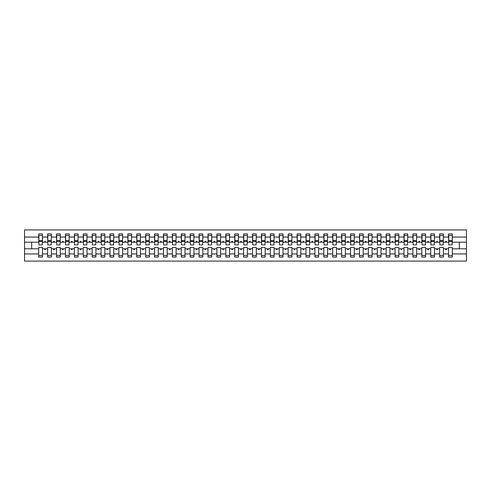 <?xml version="1.0" encoding="UTF-8"?>
<svg xmlns="http://www.w3.org/2000/svg" width="491" height="491" viewBox="0 0 491 491"><rect width="100%" height="100%" fill="white"/><g stroke="black" fill="none" stroke-linecap="round" stroke-linejoin="round"><path stroke-width="0.74" d="M448.541 253.939L443.373 253.939L443.373 247.458L439.635 247.458L439.635 253.939L434.467 253.939L434.467 247.458L430.724 247.458L430.724 253.939L425.556 253.939L425.556 247.458L421.812 247.458L421.812 253.939L416.644 253.939L416.644 247.458L412.906 247.458L412.906 253.939L407.739 253.939L407.739 247.458L403.995 247.458L403.995 253.939L398.827 253.939L398.827 247.458L395.089 247.458L395.089 253.939L389.922 253.939L389.922 247.458L386.178 247.458L386.178 253.939L381.01 253.939L381.01 247.458L377.266 247.458L377.266 253.939L372.098 253.939L372.098 247.458L368.36 247.458L368.36 253.939L363.193 253.939L363.193 247.458L359.449 247.458L359.449 253.939L354.281 253.939L354.281 247.458L350.543 247.458L350.543 253.939L345.376 253.939L345.376 247.458L341.632 247.458L341.632 253.939L336.464 253.939L336.464 247.458L332.72 247.458L332.72 253.939L327.552 253.939L327.552 247.458L323.815 247.458L323.815 253.939L318.647 253.939L318.647 247.458L314.903 247.458L314.903 253.939L309.735 253.939L309.735 247.458L305.991 247.458L305.991 253.939L300.83 253.939L300.83 247.458L297.086 247.458L297.086 253.939L291.918 253.939L291.918 247.458L288.174 247.458L288.174 253.939L283.006 253.939L283.006 247.458L279.269 247.458L279.269 253.939L274.101 253.939L274.101 247.458L270.357 247.458L270.357 253.939L265.189 253.939L265.189 247.458L261.445 247.458L261.445 253.939L256.277 253.939L256.277 247.458L252.54 247.458L252.54 253.939L247.372 253.939L247.372 247.458L243.628 247.458L243.628 253.939L238.46 253.939L238.46 247.458L234.723 247.458L234.723 253.939L229.555 253.939L229.555 247.458L225.811 247.458L225.811 253.939L220.643 253.939L220.643 247.458L216.899 247.458L216.899 253.939L211.731 253.939L211.731 247.458L207.994 247.458L207.994 253.939L202.826 253.939L202.826 247.458L199.082 247.458L199.082 253.939L193.914 253.939L193.914 247.458L190.17 247.458L190.17 253.939L185.009 253.939L185.009 247.458L181.265 247.458L181.265 253.939L176.097 253.939L176.097 247.458L172.353 247.458L172.353 253.939L167.185 253.939L167.185 247.458L163.448 247.458L163.448 253.939L158.28 253.939L158.28 247.458L154.536 247.458L154.536 253.939L149.368 253.939L149.368 247.458L145.624 247.458L145.624 253.939L140.457 253.939L140.457 247.458L136.719 247.458L136.719 253.939L131.551 253.939L131.551 247.458L127.807 247.458L127.807 253.939L122.64 253.939L122.64 247.458L118.902 247.458L118.902 253.939L113.734 253.939L113.734 247.458L109.99 247.458L109.99 253.939L104.822 253.939L104.822 247.458L101.078 247.458L101.078 253.939L95.911 253.939L95.911 247.458L92.173 247.458L92.173 253.939L87.005 253.939L87.005 247.458L83.261 247.458L83.261 253.939L78.094 253.939L78.094 247.458L74.356 247.458L74.356 253.939L69.188 253.939L69.188 247.458L65.444 247.458L65.444 253.939L60.276 253.939L60.276 247.458L56.533 247.458L56.533 253.939L51.365 253.939L51.365 247.458L47.627 247.458L47.627 248.796L42.459 248.796L42.459 247.458L38.715 247.458L38.715 253.939L24.55 253.939L24.55 261.089L466.45 261.089L466.45 253.939L452.285 253.939L452.285 257.081L448.541 257.081L448.541 248.796L445.411 248.796L445.736 249.686L446.184 249.686L446.503 248.796M452.285 253.939L452.285 247.458L448.541 247.458L448.541 248.796M466.45 253.939L466.45 242.204L452.285 242.204L452.285 233.919L448.541 233.919L448.541 237.061L443.373 237.061L443.195 243.542M448.719 243.542L448.541 237.061M439.635 253.939L439.635 257.081L443.373 257.081L443.373 253.939M443.373 237.061L443.373 233.919L439.635 233.919L439.635 237.061L434.467 237.061L434.29 243.542M439.813 243.542L439.635 237.061M430.724 253.939L430.724 257.081L434.467 257.081L434.467 253.939M434.467 237.061L434.467 233.919L430.724 233.919L430.724 237.061L425.556 237.061L425.378 243.542M430.902 243.542L430.724 237.061M421.812 253.939L421.812 257.081L425.556 257.081L425.556 253.939M425.556 237.061L425.556 233.919L421.812 233.919L421.812 237.061L416.644 237.061L416.466 243.542M421.99 243.542L421.812 237.061M412.906 253.939L412.906 257.081L416.644 257.081L416.644 253.939M416.644 237.061L416.644 233.919L412.906 233.919L412.906 237.061L407.739 237.061L407.561 243.542M413.084 243.542L412.906 237.061M403.995 253.939L403.995 257.081L407.739 257.081L407.739 253.939M407.739 237.061L407.739 233.919L403.995 233.919L403.995 237.061L398.827 237.061L398.649 243.542M404.173 243.542L403.995 237.061M395.089 253.939L395.089 257.081L398.827 257.081L398.827 253.939M398.827 237.061L398.827 233.919L395.089 233.919L395.089 237.061L389.922 237.061L389.744 243.542M395.267 243.542L395.089 237.061M386.178 253.939L386.178 257.081L389.922 257.081L389.922 253.939M389.922 237.061L389.922 233.919L386.178 233.919L386.178 237.061L381.01 237.061L380.832 243.542M386.356 243.542L386.178 237.061M377.266 253.939L377.266 257.081L381.01 257.081L381.01 253.939M381.01 237.061L381.01 233.919L377.266 233.919L377.266 237.061L372.098 237.061L371.92 243.542M377.444 243.542L377.266 237.061M368.36 253.939L368.36 257.081L372.098 257.081L372.098 253.939M372.098 237.061L372.098 233.919L368.36 233.919L368.36 237.061L363.193 237.061L363.015 243.542M368.538 243.542L368.36 237.061M359.449 253.939L359.449 257.081L363.193 257.081L363.193 253.939M363.193 237.061L363.193 233.919L359.449 233.919L359.449 237.061L354.281 237.061L354.103 243.542M359.627 243.542L359.449 237.061M350.543 253.939L350.543 257.081L354.281 257.081L354.281 253.939M354.281 237.061L354.281 233.919L350.543 233.919L350.543 237.061L345.376 237.061L345.198 243.542M350.721 243.542L350.543 237.061M341.632 253.939L341.632 257.081L345.376 257.081L345.376 253.939M345.376 237.061L345.376 233.919L341.632 233.919L341.632 237.061L336.464 237.061L336.286 243.542M341.81 243.542L341.632 237.061M332.72 253.939L332.72 257.081L336.464 257.081L336.464 253.939M336.464 237.061L336.464 233.919L332.72 233.919L332.72 237.061L327.552 237.061L327.374 243.542M332.898 243.542L332.72 237.061M323.815 253.939L323.815 257.081L327.552 257.081L327.552 253.939M327.552 237.061L327.552 233.919L323.815 233.919L323.815 237.061L318.647 237.061L318.469 243.542M323.992 243.542L323.815 237.061M314.903 253.939L314.903 257.081L318.647 257.081L318.647 253.939M318.647 237.061L318.647 233.919L314.903 233.919L314.903 237.061L309.735 237.061L309.557 243.542M315.081 243.542L314.903 237.061M305.991 253.939L305.991 257.081L309.735 257.081L309.735 253.939M309.735 237.061L309.735 233.919L305.991 233.919L305.991 237.061L300.83 237.061L300.645 243.542M306.169 243.542L305.991 237.061M297.086 253.939L297.086 257.081L300.83 257.081L300.83 253.939M300.83 237.061L300.83 233.919L297.086 233.919L297.086 237.061L291.918 237.061L291.74 243.542M297.264 243.542L297.086 237.061M288.174 253.939L288.174 257.081L291.918 257.081L291.918 253.939M291.918 237.061L291.918 233.919L288.174 233.919L288.174 237.061L283.006 237.061L282.828 243.542M288.352 243.542L288.174 237.061M279.269 253.939L279.269 257.081L283.006 257.081L283.006 253.939M283.006 237.061L283.006 233.919L279.269 233.919L279.269 237.061L274.101 237.061L273.923 243.542M279.447 243.542L279.269 237.061M270.357 253.939L270.357 257.081L274.101 257.081L274.101 253.939M274.101 237.061L274.101 233.919L270.357 233.919L270.357 237.061L265.189 237.061L265.011 243.542M270.535 243.542L270.357 237.061M261.445 253.939L261.445 257.081L265.189 257.081L265.189 253.939M265.189 237.061L265.189 233.919L261.445 233.919L261.445 237.061L256.277 237.061L256.099 243.542M261.623 243.542L261.445 237.061M252.54 253.939L252.54 257.081L256.277 257.081L256.277 253.939M256.277 237.061L256.277 233.919L252.54 233.919L252.54 237.061L247.372 237.061L247.194 243.542M252.718 243.542L252.54 237.061M243.628 253.939L243.628 257.081L247.372 257.081L247.372 253.939M247.372 237.061L247.372 233.919L243.628 233.919L243.628 237.061L238.46 237.061L238.282 243.542M243.806 243.542L243.628 237.061M234.723 253.939L234.723 257.081L238.46 257.081L238.46 253.939M238.46 237.061L238.46 233.919L234.723 233.919L234.723 237.061L229.555 237.061L229.377 243.542M234.901 243.542L234.723 237.061M225.811 253.939L225.811 257.081L229.555 257.081L229.555 253.939M229.555 237.061L229.555 233.919L225.811 233.919L225.811 237.061L220.643 237.061L220.465 243.542M225.989 243.542L225.811 237.061M216.899 253.939L216.899 257.081L220.643 257.081L220.643 253.939M220.643 237.061L220.643 233.919L216.899 233.919L216.899 237.061L211.731 237.061L211.553 243.542M217.077 243.542L216.899 237.061M207.994 253.939L207.994 257.081L211.731 257.081L211.731 253.939M211.731 237.061L211.731 233.919L207.994 233.919L207.994 237.061L202.826 237.061L202.648 243.542M208.172 243.542L207.994 237.061M199.082 253.939L199.082 257.081L202.826 257.081L202.826 253.939M202.826 237.061L202.826 233.919L199.082 233.919L199.082 237.061L193.914 237.061L193.736 243.542M199.26 243.542L199.082 237.061M190.17 253.939L190.17 257.081L193.914 257.081L193.914 253.939M193.914 237.061L193.914 233.919L190.17 233.919L190.17 237.061L185.009 237.061L184.831 243.542M190.355 243.542L190.17 237.061M181.265 253.939L181.265 257.081L185.009 257.081L185.009 253.939M185.009 237.061L185.009 233.919L181.265 233.919L181.265 237.061L176.097 237.061L175.919 243.542M181.443 243.542L181.265 237.061M172.353 253.939L172.353 257.081L176.097 257.081L176.097 253.939M176.097 237.061L176.097 233.919L172.353 233.919L172.353 237.061L167.185 237.061L167.008 243.542M172.531 243.542L172.353 237.061M163.448 253.939L163.448 257.081L167.185 257.081L167.185 253.939M167.185 237.061L167.185 233.919L163.448 233.919L163.448 237.061L158.28 237.061L158.102 243.542M163.626 243.542L163.448 237.061M154.536 253.939L154.536 257.081L158.28 257.081L158.28 253.939M158.28 237.061L158.28 233.919L154.536 233.919L154.536 237.061L149.368 237.061L149.19 243.542M154.714 243.542L154.536 237.061M145.624 253.939L145.624 257.081L149.368 257.081L149.368 253.939M149.368 237.061L149.368 233.919L145.624 233.919L145.624 237.061L140.457 237.061L140.279 243.542M145.802 243.542L145.624 237.061M136.719 253.939L136.719 257.081L140.457 257.081L140.457 253.939M140.457 237.061L140.457 233.919L136.719 233.919L136.719 237.061L131.551 237.061L131.373 243.542M136.897 243.542L136.719 237.061M127.807 253.939L127.807 257.081L131.551 257.081L131.551 253.939M131.551 237.061L131.551 233.919L127.807 233.919L127.807 237.061L122.64 237.061L122.462 243.542M127.985 243.542L127.807 237.061M118.902 253.939L118.902 257.081L122.64 257.081L122.64 253.939M122.64 237.061L122.64 233.919L118.902 233.919L118.902 237.061L113.734 237.061L113.556 243.542M119.08 243.542L118.902 237.061M109.99 253.939L109.99 257.081L113.734 257.081L113.734 253.939M113.734 237.061L113.734 233.919L109.99 233.919L109.99 237.061L104.822 237.061L104.644 243.542M110.168 243.542L109.99 237.061M101.078 253.939L101.078 257.081L104.822 257.081L104.822 253.939M104.822 237.061L104.822 233.919L101.078 233.919L101.078 237.061L95.911 237.061L95.733 243.542M101.256 243.542L101.078 237.061M92.173 253.939L92.173 257.081L95.911 257.081L95.911 253.939M95.911 237.061L95.911 233.919L92.173 233.919L92.173 237.061L87.005 237.061L86.827 243.542M92.351 243.542L92.173 237.061M83.261 253.939L83.261 257.081L87.005 257.081L87.005 253.939M87.005 237.061L87.005 233.919L83.261 233.919L83.261 237.061L78.094 237.061L77.916 243.542M83.439 243.542L83.261 237.061M74.356 253.939L74.356 257.081L78.094 257.081L78.094 253.939M78.094 237.061L78.094 233.919L74.356 233.919L74.356 237.061L69.188 237.061L69.01 243.542M74.534 243.542L74.356 237.061M65.444 253.939L65.444 257.081L69.188 257.081L69.188 253.939M69.188 237.061L69.188 233.919L65.444 233.919L65.444 237.061L60.276 237.061L60.098 243.542M65.622 243.542L65.444 237.061M56.533 253.939L56.533 257.081L60.276 257.081L60.276 253.939M60.276 237.061L60.276 233.919L56.533 233.919L56.533 237.061L51.365 237.061L51.187 243.542M56.711 243.542L56.533 237.061M51.365 253.939L51.365 257.081L47.627 257.081L47.627 248.796M51.365 237.061L51.365 233.919L47.627 233.919L47.627 237.061L42.459 237.061L42.459 233.919L38.715 233.919L38.715 237.061L24.55 237.061L24.55 229.911L466.45 229.911L466.45 237.061L452.285 237.061M47.805 243.542L47.627 237.061M38.715 253.939L38.715 257.081L42.459 257.081L42.459 248.796M38.893 243.542L38.715 237.061M452.285 242.204L452.107 243.542M47.627 253.939L42.459 253.939M445.411 248.796L443.373 248.796M448.541 242.204L446.503 242.204L446.184 241.314L445.736 241.314L445.411 242.204L443.373 242.204M445.411 242.204L446.503 242.204M436.505 248.796L436.824 249.686L437.272 249.686L437.598 248.796L434.467 248.796M439.635 248.796L437.598 248.796M439.635 242.204L437.598 242.204L437.272 241.314L436.824 241.314L436.505 242.204L434.467 242.204M436.505 242.204L437.598 242.204M427.593 248.796L427.919 249.686L428.361 249.686L428.686 248.796L425.556 248.796M430.724 248.796L428.686 248.796M430.724 242.204L428.686 242.204L428.361 241.314L427.919 241.314L427.593 242.204L425.556 242.204M427.593 242.204L428.686 242.204M418.682 248.796L419.007 249.686L419.455 249.686L419.78 248.796L416.644 248.796M421.812 248.796L419.78 248.796M421.812 242.204L419.78 242.204L419.455 241.314L419.007 241.314L418.682 242.204L416.644 242.204M418.682 242.204L419.78 242.204M409.776 248.796L410.102 249.686L410.544 249.686L410.869 248.796L407.739 248.796M412.906 248.796L410.869 248.796M412.906 242.204L410.869 242.204L410.544 241.314L410.102 241.314L409.776 242.204L407.739 242.204M409.776 242.204L410.869 242.204M400.865 248.796L401.19 249.686L401.638 249.686L401.957 248.796L398.827 248.796M403.995 248.796L401.957 248.796M403.995 242.204L401.957 242.204L401.638 241.314L401.19 241.314L400.865 242.204L398.827 242.204M400.865 242.204L401.957 242.204M391.953 248.796L392.278 249.686L392.726 249.686L393.052 248.796L389.922 248.796M395.089 248.796L393.052 248.796M395.089 242.204L393.052 242.204L392.726 241.314L392.278 241.314L391.953 242.204L389.922 242.204M391.953 242.204L393.052 242.204M383.048 248.796L383.373 249.686L383.815 249.686L384.14 248.796L381.01 248.796M386.178 248.796L384.14 248.796M386.178 242.204L384.14 242.204L383.815 241.314L383.373 241.314L383.048 242.204L381.01 242.204M383.048 242.204L384.14 242.204M374.136 248.796L374.461 249.686L374.909 249.686L375.234 248.796L372.098 248.796M377.266 248.796L375.234 248.796M377.266 242.204L375.234 242.204L374.909 241.314L374.461 241.314L374.136 242.204L372.098 242.204M374.136 242.204L375.234 242.204M365.23 248.796L365.55 249.686L365.998 249.686L366.323 248.796L363.193 248.796M368.36 248.796L366.323 248.796M368.36 242.204L366.323 242.204L365.998 241.314L365.55 241.314L365.23 242.204L363.193 242.204M365.23 242.204L366.323 242.204M356.319 248.796L356.644 249.686L357.086 249.686L357.411 248.796L354.281 248.796M359.449 248.796L357.411 248.796M359.449 242.204L357.411 242.204L357.086 241.314L356.644 241.314L356.319 242.204L354.281 242.204M356.319 242.204L357.411 242.204M347.407 248.796L347.732 249.686L348.18 249.686L348.506 248.796L345.376 248.796M350.543 248.796L348.506 248.796M350.543 242.204L348.506 242.204L348.18 241.314L347.732 241.314L347.407 242.204L345.376 242.204M347.407 242.204L348.506 242.204M338.502 248.796L338.827 249.686L339.269 249.686L339.594 248.796L336.464 248.796M341.632 248.796L339.594 248.796M341.632 242.204L339.594 242.204L339.269 241.314L338.827 241.314L338.502 242.204L336.464 242.204M338.502 242.204L339.594 242.204M329.59 248.796L329.915 249.686L330.363 249.686L330.682 248.796L327.552 248.796M332.72 248.796L330.682 248.796M332.72 242.204L330.682 242.204L330.363 241.314L329.915 241.314L329.59 242.204L327.552 242.204M329.59 242.204L330.682 242.204M320.684 248.796L321.004 249.686L321.452 249.686L321.777 248.796L318.647 248.796M323.815 248.796L321.777 248.796M323.815 242.204L321.777 242.204L321.452 241.314L321.004 241.314L320.684 242.204L318.647 242.204M320.684 242.204L321.777 242.204M311.773 248.796L312.098 249.686L312.54 249.686L312.865 248.796L309.735 248.796M314.903 248.796L312.865 248.796M314.903 242.204L312.865 242.204L312.54 241.314L312.098 241.314L311.773 242.204L309.735 242.204M311.773 242.204L312.865 242.204M302.861 248.796L303.186 249.686L303.634 249.686L303.96 248.796L300.83 248.796M305.991 248.796L303.96 248.796M305.991 242.204L303.96 242.204L303.634 241.314L303.186 241.314L302.861 242.204L300.83 242.204M302.861 242.204L303.96 242.204M293.956 248.796L294.281 249.686L294.723 249.686L295.048 248.796L291.918 248.796M297.086 248.796L295.048 248.796M297.086 242.204L295.048 242.204L294.723 241.314L294.281 241.314L293.956 242.204L291.918 242.204M293.956 242.204L295.048 242.204M285.044 248.796L285.369 249.686L285.817 249.686L286.136 248.796L283.006 248.796M288.174 248.796L286.136 248.796M288.174 242.204L286.136 242.204L285.817 241.314L285.369 241.314L285.044 242.204L283.006 242.204M285.044 242.204L286.136 242.204M276.138 248.796L276.458 249.686L276.906 249.686L277.231 248.796L274.101 248.796M279.269 248.796L277.231 248.796M279.269 242.204L277.231 242.204L276.906 241.314L276.458 241.314L276.138 242.204L274.101 242.204M276.138 242.204L277.231 242.204M267.227 248.796L267.552 249.686L267.994 249.686L268.319 248.796L265.189 248.796M270.357 248.796L268.319 248.796M270.357 242.204L268.319 242.204L267.994 241.314L267.552 241.314L267.227 242.204L265.189 242.204M267.227 242.204L268.319 242.204M258.315 248.796L258.64 249.686L259.088 249.686L259.414 248.796L256.277 248.796M261.445 248.796L259.414 248.796M261.445 242.204L259.414 242.204L259.088 241.314L258.64 241.314L258.315 242.204L256.277 242.204M258.315 242.204L259.414 242.204M249.41 248.796L249.735 249.686L250.177 249.686L250.502 248.796L247.372 248.796M252.54 248.796L250.502 248.796M252.54 242.204L250.502 242.204L250.177 241.314L249.735 241.314L249.41 242.204L247.372 242.204M249.41 242.204L250.502 242.204M240.498 248.796L240.823 249.686L241.265 249.686L241.59 248.796L238.46 248.796M243.628 248.796L241.59 248.796M243.628 242.204L241.59 242.204L241.265 241.314L240.823 241.314L240.498 242.204L238.46 242.204M240.498 242.204L241.59 242.204M231.586 248.796L231.912 249.686L232.36 249.686L232.685 248.796L229.555 248.796M234.723 248.796L232.685 248.796M234.723 242.204L232.685 242.204L232.36 241.314L231.912 241.314L231.586 242.204L229.555 242.204M231.586 242.204L232.685 242.204M222.681 248.796L223.006 249.686L223.448 249.686L223.773 248.796L220.643 248.796M225.811 248.796L223.773 248.796M225.811 242.204L223.773 242.204L223.448 241.314L223.006 241.314L222.681 242.204L220.643 242.204M222.681 242.204L223.773 242.204M213.769 248.796L214.094 249.686L214.542 249.686L214.862 248.796L211.731 248.796M216.899 248.796L214.862 248.796M216.899 242.204L214.862 242.204L214.542 241.314L214.094 241.314L213.769 242.204L211.731 242.204M213.769 242.204L214.862 242.204M204.864 248.796L205.183 249.686L205.631 249.686L205.956 248.796L202.826 248.796M207.994 248.796L205.956 248.796M207.994 242.204L205.956 242.204L205.631 241.314L205.183 241.314L204.864 242.204L202.826 242.204M204.864 242.204L205.956 242.204M195.952 248.796L196.277 249.686L196.719 249.686L197.044 248.796L193.914 248.796M199.082 248.796L197.044 248.796M199.082 242.204L197.044 242.204L196.719 241.314L196.277 241.314L195.952 242.204L193.914 242.204M195.952 242.204L197.044 242.204M187.04 248.796L187.366 249.686L187.814 249.686L188.139 248.796L185.009 248.796M190.17 248.796L188.139 248.796M190.17 242.204L188.139 242.204L187.814 241.314L187.366 241.314L187.04 242.204L185.009 242.204M187.04 242.204L188.139 242.204M178.135 248.796L178.46 249.686L178.902 249.686L179.227 248.796L176.097 248.796M181.265 248.796L179.227 248.796M181.265 242.204L179.227 242.204L178.902 241.314L178.46 241.314L178.135 242.204L176.097 242.204M178.135 242.204L179.227 242.204M169.223 248.796L169.548 249.686L169.996 249.686L170.316 248.796L167.185 248.796M172.353 248.796L170.316 248.796M172.353 242.204L170.316 242.204L169.996 241.314L169.548 241.314L169.223 242.204L167.185 242.204M169.223 242.204L170.316 242.204M160.318 248.796L160.637 249.686L161.085 249.686L161.41 248.796L158.28 248.796M163.448 248.796L161.41 248.796M163.448 242.204L161.41 242.204L161.085 241.314L160.637 241.314L160.318 242.204L158.28 242.204M160.318 242.204L161.41 242.204M151.406 248.796L151.731 249.686L152.173 249.686L152.498 248.796L149.368 248.796M154.536 248.796L152.498 248.796M154.536 242.204L152.498 242.204L152.173 241.314L151.731 241.314L151.406 242.204L149.368 242.204M151.406 242.204L152.498 242.204M142.494 248.796L142.82 249.686L143.268 249.686L143.593 248.796L140.457 248.796M145.624 248.796L143.593 248.796M145.624 242.204L143.593 242.204L143.268 241.314L142.82 241.314L142.494 242.204L140.457 242.204M142.494 242.204L143.593 242.204M133.589 248.796L133.914 249.686L134.356 249.686L134.681 248.796L131.551 248.796M136.719 248.796L134.681 248.796M136.719 242.204L134.681 242.204L134.356 241.314L133.914 241.314L133.589 242.204L131.551 242.204M133.589 242.204L134.681 242.204M124.677 248.796L125.002 249.686L125.451 249.686L125.77 248.796L122.64 248.796M127.807 248.796L125.77 248.796M127.807 242.204L125.77 242.204L125.451 241.314L125.002 241.314L124.677 242.204L122.64 242.204M124.677 242.204L125.77 242.204M115.766 248.796L116.091 249.686L116.539 249.686L116.864 248.796L113.734 248.796M118.902 248.796L116.864 248.796M118.902 242.204L116.864 242.204L116.539 241.314L116.091 241.314L115.766 242.204L113.734 242.204M115.766 242.204L116.864 242.204M106.86 248.796L107.185 249.686L107.627 249.686L107.952 248.796L104.822 248.796M109.99 248.796L107.952 248.796M109.99 242.204L107.952 242.204L107.627 241.314L107.185 241.314L106.86 242.204L104.822 242.204M106.86 242.204L107.952 242.204M97.948 248.796L98.274 249.686L98.722 249.686L99.047 248.796L95.911 248.796M101.078 248.796L99.047 248.796M101.078 242.204L99.047 242.204L98.722 241.314L98.274 241.314L97.948 242.204L95.911 242.204M97.948 242.204L99.047 242.204M89.043 248.796L89.362 249.686L89.81 249.686L90.135 248.796L87.005 248.796M92.173 248.796L90.135 248.796M92.173 242.204L90.135 242.204L89.81 241.314L89.362 241.314L89.043 242.204L87.005 242.204M89.043 242.204L90.135 242.204M80.131 248.796L80.456 249.686L80.898 249.686L81.224 248.796L78.094 248.796M83.261 248.796L81.224 248.796M83.261 242.204L81.224 242.204L80.898 241.314L80.456 241.314L80.131 242.204L78.094 242.204M80.131 242.204L81.224 242.204M71.22 248.796L71.545 249.686L71.993 249.686L72.318 248.796L69.188 248.796M74.356 248.796L72.318 248.796M74.356 242.204L72.318 242.204L71.993 241.314L71.545 241.314L71.22 242.204L69.188 242.204M71.22 242.204L72.318 242.204M62.314 248.796L62.639 249.686L63.081 249.686L63.407 248.796L60.276 248.796M65.444 248.796L63.407 248.796M65.444 242.204L63.407 242.204L63.081 241.314L62.639 241.314L62.314 242.204L60.276 242.204M62.314 242.204L63.407 242.204M53.402 248.796L53.728 249.686L54.176 249.686L54.495 248.796L51.365 248.796M56.533 248.796L54.495 248.796M56.533 242.204L54.495 242.204L54.176 241.314L53.728 241.314L53.402 242.204L51.365 242.204M53.402 242.204L54.495 242.204M44.497 248.796L44.816 249.686L45.264 249.686L45.589 248.796M47.627 242.204L45.589 242.204L45.264 241.314L44.816 241.314L44.497 242.204L42.459 242.204L42.459 237.061M44.497 242.204L45.589 242.204M42.459 242.204L42.281 243.542M38.715 248.796L24.55 248.796L24.55 237.061M24.55 253.939L24.55 248.796M38.715 242.204L24.55 242.204M466.45 242.204L466.45 237.061M31.676 248.796L31.676 242.204M459.324 242.204L459.324 248.796L452.285 248.796M466.45 248.796L459.324 248.796M38.893 241.357L38.893 235.477L42.459 235.477L42.281 244.923L38.893 244.923L38.893 241.357L42.281 241.357M38.715 255.523L42.459 255.523M47.805 241.357L47.805 235.477L51.365 235.477L51.187 244.923L47.805 244.923L47.805 241.357L51.187 241.357M47.627 255.523L51.365 255.523M56.711 241.357L56.711 235.477L60.276 235.477L60.098 244.923L56.711 244.923L56.711 241.357L60.098 241.357M56.533 255.523L60.276 255.523M65.622 241.357L65.622 235.477L69.188 235.477L69.01 244.923L65.622 244.923L65.622 241.357L69.01 241.357M65.444 255.523L69.188 255.523M74.534 241.357L74.534 235.477L78.094 235.477L77.916 244.923L74.534 244.923L74.534 241.357L77.916 241.357M74.356 255.523L78.094 255.523M83.439 241.357L83.439 235.477L87.005 235.477L86.827 244.923L83.439 244.923L83.439 241.357L86.827 241.357M83.261 255.523L87.005 255.523M92.351 241.357L92.351 235.477L95.911 235.477L95.733 244.923L92.351 244.923L92.351 241.357L95.733 241.357M92.173 255.523L95.911 255.523M101.256 241.357L101.256 235.477L104.822 235.477L104.644 244.923L101.256 244.923L101.256 241.357L104.644 241.357M101.078 255.523L104.822 255.523M110.168 241.357L110.168 235.477L113.734 235.477L113.556 244.923L110.168 244.923L110.168 241.357L113.556 241.357M109.99 255.523L113.734 255.523M119.08 241.357L119.08 235.477L122.64 235.477L122.462 244.923L119.08 244.923L119.08 241.357L122.462 241.357M118.902 255.523L122.64 255.523M127.985 241.357L127.985 235.477L131.551 235.477L131.373 244.923L127.985 244.923L127.985 241.357L131.373 241.357M127.807 255.523L131.551 255.523M136.897 241.357L136.897 235.477L140.457 235.477L140.279 244.923L136.897 244.923L136.897 241.357L140.279 241.357M136.719 255.523L140.457 255.523M145.802 241.357L145.802 235.477L149.368 235.477L149.19 244.923L145.802 244.923L145.802 241.357L149.19 241.357M145.624 255.523L149.368 255.523M154.714 241.357L154.714 235.477L158.28 235.477L158.102 244.923L154.714 244.923L154.714 241.357L158.102 241.357M154.536 255.523L158.28 255.523M163.626 241.357L163.626 235.477L167.185 235.477L167.008 244.923L163.626 244.923L163.626 241.357L167.008 241.357M163.448 255.523L167.185 255.523M172.531 241.357L172.531 235.477L176.097 235.477L175.919 244.923L172.531 244.923L172.531 241.357L175.919 241.357M172.353 255.523L176.097 255.523M181.443 241.357L181.443 235.477L185.009 235.477L184.831 244.923L181.443 244.923L181.443 241.357L184.831 241.357M181.265 255.523L185.009 255.523M190.355 241.357L190.355 235.477L193.914 235.477L193.736 244.923L190.355 244.923L190.355 241.357L193.736 241.357M190.17 255.523L193.914 255.523M199.26 241.357L199.26 235.477L202.826 235.477L202.648 244.923L199.26 244.923L199.26 241.357L202.648 241.357M199.082 255.523L202.826 255.523M208.172 241.357L208.172 235.477L211.731 235.477L211.553 244.923L208.172 244.923L208.172 241.357L211.553 241.357M207.994 255.523L211.731 255.523M217.077 241.357L217.077 235.477L220.643 235.477L220.465 244.923L217.077 244.923L217.077 241.357L220.465 241.357M216.899 255.523L220.643 255.523M225.989 241.357L225.989 235.477L229.555 235.477L229.377 244.923L225.989 244.923L225.989 241.357L229.377 241.357M225.811 255.523L229.555 255.523M234.901 241.357L234.901 235.477L238.46 235.477L238.282 244.923L234.901 244.923L234.901 241.357L238.282 241.357M234.723 255.523L238.46 255.523M243.806 241.357L243.806 235.477L247.372 235.477L247.194 244.923L243.806 244.923L243.806 241.357L247.194 241.357M243.628 255.523L247.372 255.523M252.718 241.357L252.718 235.477L256.277 235.477L256.099 244.923L252.718 244.923L252.718 241.357L256.099 241.357M252.54 255.523L256.277 255.523M261.623 241.357L261.623 235.477L265.189 235.477L265.011 244.923L261.623 244.923L261.623 241.357L265.011 241.357M261.445 255.523L265.189 255.523M270.535 241.357L270.535 235.477L274.101 235.477L273.923 244.923L270.535 244.923L270.535 241.357L273.923 241.357M270.357 255.523L274.101 255.523M279.447 241.357L279.447 235.477L283.006 235.477L282.828 244.923L279.447 244.923L279.447 241.357L282.828 241.357M279.269 255.523L283.006 255.523M288.352 241.357L288.352 235.477L291.918 235.477L291.74 244.923L288.352 244.923L288.352 241.357L291.74 241.357M288.174 255.523L291.918 255.523M297.264 241.357L297.264 235.477L300.83 235.477L300.645 244.923L297.264 244.923L297.264 241.357L300.645 241.357M297.086 255.523L300.83 255.523M306.169 241.357L306.169 235.477L309.735 235.477L309.557 244.923L306.169 244.923L306.169 241.357L309.557 241.357M305.991 255.523L309.735 255.523M315.081 241.357L315.081 235.477L318.647 235.477L318.469 244.923L315.081 244.923L315.081 241.357L318.469 241.357M314.903 255.523L318.647 255.523M323.992 241.357L323.992 235.477L327.552 235.477L327.374 244.923L323.992 244.923L323.992 241.357L327.374 241.357M323.815 255.523L327.552 255.523M332.898 241.357L332.898 235.477L336.464 235.477L336.286 244.923L332.898 244.923L332.898 241.357L336.286 241.357M332.72 255.523L336.464 255.523M341.81 241.357L341.81 235.477L345.376 235.477L345.198 244.923L341.81 244.923L341.81 241.357L345.198 241.357M341.632 255.523L345.376 255.523M350.721 241.357L350.721 235.477L354.281 235.477L354.103 244.923L350.721 244.923L350.721 241.357L354.103 241.357M350.543 255.523L354.281 255.523M359.627 241.357L359.627 235.477L363.193 235.477L363.015 244.923L359.627 244.923L359.627 241.357L363.015 241.357M359.449 255.523L363.193 255.523M368.538 241.357L368.538 235.477L372.098 235.477L371.92 244.923L368.538 244.923L368.538 241.357L371.92 241.357M368.36 255.523L372.098 255.523M377.444 241.357L377.444 235.477L381.01 235.477L380.832 244.923L377.444 244.923L377.444 241.357L380.832 241.357M377.266 255.523L381.01 255.523M386.356 241.357L386.356 235.477L389.922 235.477L389.744 244.923L386.356 244.923L386.356 241.357L389.744 241.357M386.178 255.523L389.922 255.523M395.267 241.357L395.267 235.477L398.827 235.477L398.649 244.923L395.267 244.923L395.267 241.357L398.649 241.357M395.089 255.523L398.827 255.523M404.173 241.357L404.173 235.477L407.739 235.477L407.561 244.923L404.173 244.923L404.173 241.357L407.561 241.357M403.995 255.523L407.739 255.523M413.084 241.357L413.084 235.477L416.644 235.477L416.466 244.923L413.084 244.923L413.084 241.357L416.466 241.357M412.906 255.523L416.644 255.523M421.99 241.357L421.99 235.477L425.556 235.477L425.378 244.923L421.99 244.923L421.99 241.357L425.378 241.357M421.812 255.523L425.556 255.523M430.902 241.357L430.902 235.477L434.467 235.477L434.29 244.923L430.902 244.923L430.902 241.357L434.29 241.357M430.724 255.523L434.467 255.523M439.813 241.357L439.813 235.477L443.373 235.477L443.195 244.923L439.813 244.923L439.813 241.357L443.195 241.357M439.635 255.523L443.373 255.523M448.719 241.357L448.719 235.477L452.285 235.477L452.107 244.923L448.719 244.923L448.719 241.357L452.107 241.357M448.541 255.523L452.285 255.523M38.893 240.823L42.281 240.823M47.805 240.823L51.187 240.823M56.711 240.823L60.098 240.823M65.622 240.823L69.01 240.823M74.534 240.823L77.916 240.823M83.439 240.823L86.827 240.823M92.351 240.823L95.733 240.823M101.256 240.823L104.644 240.823M110.168 240.823L113.556 240.823M119.08 240.823L122.462 240.823M127.985 240.823L131.373 240.823M136.897 240.823L140.279 240.823M145.802 240.823L149.19 240.823M154.714 240.823L158.102 240.823M163.626 240.823L167.008 240.823M172.531 240.823L175.919 240.823M181.443 240.823L184.831 240.823M190.355 240.823L193.736 240.823M199.26 240.823L202.648 240.823M208.172 240.823L211.553 240.823M217.077 240.823L220.465 240.823M225.989 240.823L229.377 240.823M234.901 240.823L238.282 240.823M243.806 240.823L247.194 240.823M252.718 240.823L256.099 240.823M261.623 240.823L265.011 240.823M270.535 240.823L273.923 240.823M279.447 240.823L282.828 240.823M288.352 240.823L291.74 240.823M297.264 240.823L300.645 240.823M306.169 240.823L309.557 240.823M315.081 240.823L318.469 240.823M323.992 240.823L327.374 240.823M332.898 240.823L336.286 240.823M341.81 240.823L345.198 240.823M350.721 240.823L354.103 240.823M359.627 240.823L363.015 240.823M368.538 240.823L371.92 240.823M377.444 240.823L380.832 240.823M386.356 240.823L389.744 240.823M395.267 240.823L398.649 240.823M404.173 240.823L407.561 240.823M413.084 240.823L416.466 240.823M421.99 240.823L425.378 240.823M430.902 240.823L434.29 240.823M439.813 240.823L443.195 240.823M448.719 240.823L452.107 240.823M38.893 240.688L42.281 240.688M47.805 240.688L51.187 240.688M56.711 240.688L60.098 240.688M65.622 240.688L69.01 240.688M74.534 240.688L77.916 240.688M83.439 240.688L86.827 240.688M92.351 240.688L95.733 240.688M101.256 240.688L104.644 240.688M110.168 240.688L113.556 240.688M119.08 240.688L122.462 240.688M127.985 240.688L131.373 240.688M136.897 240.688L140.279 240.688M145.802 240.688L149.19 240.688M154.714 240.688L158.102 240.688M163.626 240.688L167.008 240.688M172.531 240.688L175.919 240.688M181.443 240.688L184.831 240.688M190.355 240.688L193.736 240.688M199.26 240.688L202.648 240.688M208.172 240.688L211.553 240.688M217.077 240.688L220.465 240.688M225.989 240.688L229.377 240.688M234.901 240.688L238.282 240.688M243.806 240.688L247.194 240.688M252.718 240.688L256.099 240.688M261.623 240.688L265.011 240.688M270.535 240.688L273.923 240.688M279.447 240.688L282.828 240.688M288.352 240.688L291.74 240.688M297.264 240.688L300.645 240.688M306.169 240.688L309.557 240.688M315.081 240.688L318.469 240.688M323.992 240.688L327.374 240.688M332.898 240.688L336.286 240.688M341.81 240.688L345.198 240.688M350.721 240.688L354.103 240.688M359.627 240.688L363.015 240.688M368.538 240.688L371.92 240.688M377.444 240.688L380.832 240.688M386.356 240.688L389.744 240.688M395.267 240.688L398.649 240.688M404.173 240.688L407.561 240.688M413.084 240.688L416.466 240.688M421.99 240.688L425.378 240.688M430.902 240.688L434.29 240.688M439.813 240.688L443.195 240.688M448.719 240.688L452.107 240.688"/></g></svg>
